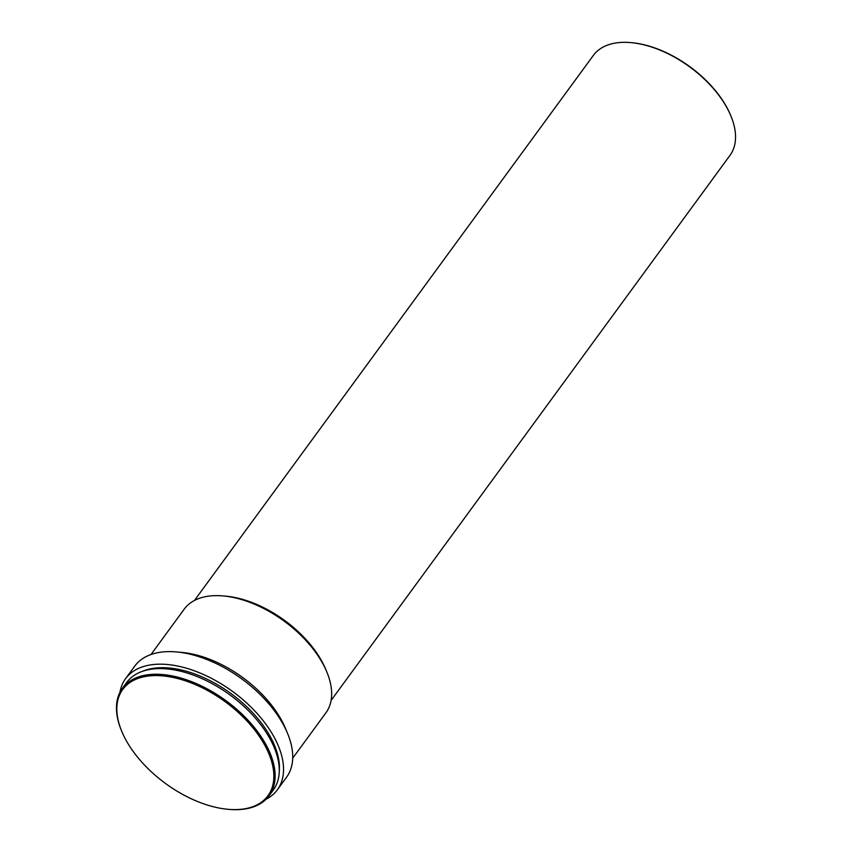 <?xml version="1.0" encoding="UTF-8"?>
<svg xmlns="http://www.w3.org/2000/svg" width="852" height="852" viewBox="0 0 852 852"><rect width="100%" height="100%" fill="white"/><g stroke="black" fill="none" stroke-linecap="round" stroke-linejoin="round"><path stroke-width="1.28" d="M126.916 741.783A89.982 50.609 36.2 0 1 121.783 731.421A89.982 50.609 36.2 0 1 162.231 675.849A89.982 50.609 36.2 0 1 263.758 743.413A89.982 50.609 36.2 0 1 228.24 809.325A89.982 50.609 36.2 0 1 126.916 741.783M121.623 731.048A90.919 51.131 36.2 0 1 121.474 730.675A90.919 51.131 36.2 0 1 122.422 688.278A90.919 51.131 36.2 0 1 190.944 681.408A90.919 51.131 36.2 0 1 264.929 742.795A90.919 51.131 36.2 0 1 269.168 795.661A90.919 51.131 36.2 0 1 229.039 809.4A90.919 51.131 36.2 0 1 228.634 809.368M122.422 688.278L126.554 682.622A90.919 51.131 36.2 0 1 195.076 675.753A90.919 51.131 36.2 0 1 269.062 737.14A90.919 51.131 36.2 0 1 273.3 790.017L269.168 795.661M142.497 671.323A89.353 50.257 36.2 0 1 269.402 735.042A89.353 50.257 36.2 0 1 279.264 771.401M119.93 692.356A94.061 52.899 36.2 0 1 125.564 678.682A94.061 52.899 36.2 0 1 196.439 671.578A94.061 52.899 36.2 0 1 272.981 735.084A94.061 52.899 36.2 0 1 277.369 789.783A94.061 52.899 36.2 0 1 266.037 799.282M125.564 678.682L134.744 666.136A94.061 52.899 36.2 0 1 176.257 651.918A94.061 52.899 36.2 0 1 282.161 722.528A94.061 52.899 36.2 0 1 287.539 733.359A94.061 52.899 36.2 0 1 286.549 777.226L277.369 789.783M176.257 651.918L181.614 652.387A87.788 49.373 36.2 0 1 280.457 718.289A87.788 49.373 36.2 0 1 285.473 728.396L287.539 733.359M151.017 654.506L184.202 609.169A87.788 49.373 36.2 0 1 222.947 595.91A87.788 49.373 36.2 0 1 321.79 661.802A87.788 49.373 36.2 0 1 326.806 671.908A87.788 49.373 36.2 0 1 325.89 712.858L292.705 758.195M222.947 595.91L225.631 596.144A84.646 47.605 36.2 0 1 320.938 659.682A84.646 47.605 36.2 0 1 325.773 669.427L326.806 671.908M194.458 600.468L593.365 55.391A84.646 47.605 36.2 0 1 630.725 42.6A84.646 47.605 36.2 0 1 726.042 106.149A84.646 47.605 36.2 0 1 730.878 115.893A84.646 47.605 36.2 0 1 729.983 155.373L331.077 700.451M631.13 42.632A83.709 47.084 36.2 0 1 631.524 42.675A83.709 47.084 36.2 0 1 725.787 105.51A83.709 47.084 36.2 0 1 730.569 115.148A83.709 47.084 36.2 0 1 730.718 115.521M121.783 731.421L121.474 730.675M631.524 42.675L630.725 42.6M730.569 115.148L730.878 115.893M228.24 809.325L229.039 809.4"/></g></svg>
